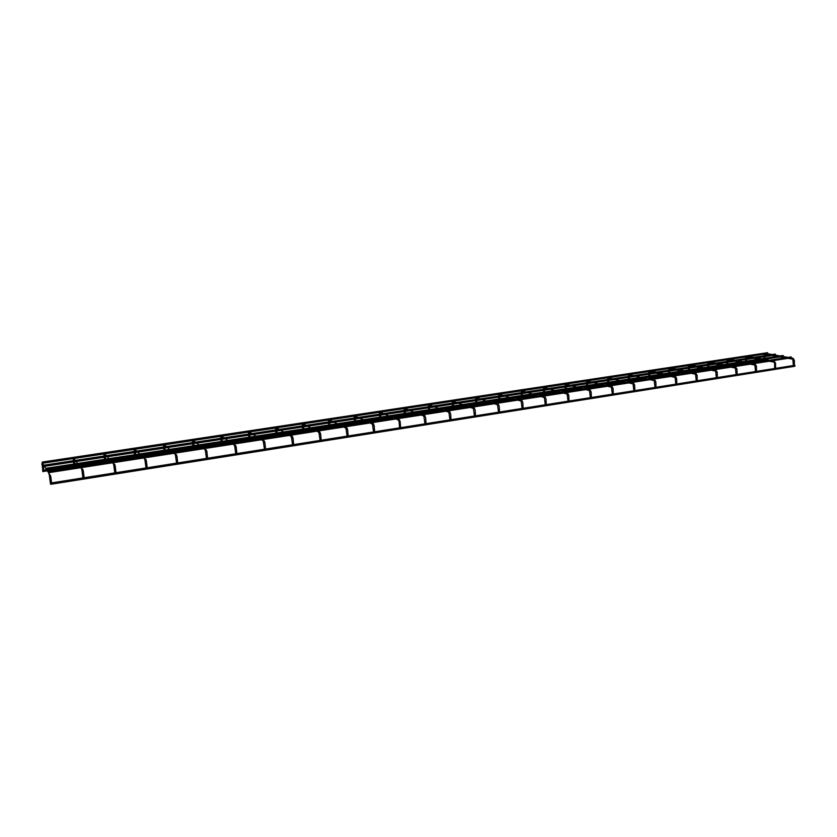 <?xml version="1.0" encoding="UTF-8"?>
<svg xmlns="http://www.w3.org/2000/svg" width="837" height="837" viewBox="0 0 837 837"><rect width="100%" height="100%" fill="white"/><g stroke="black" fill="none" stroke-linecap="round" stroke-linejoin="round"><path stroke-width="1.26" d="M790.766 357.315L791.174 356.939L791.164 357.849L48.515 472.696L48.326 471.942M48.316 472.194L48.19 471.649L48.316 472.194M48.473 472.633L49.174 474.548M794.491 365.727L794.899 365.35L794.888 366.25L50.795 484.299L50.607 483.535M50.471 483.598L50.618 484.142L50.471 483.598M782.804 355.892L783.191 355.516L783.191 356.416L46.453 469.484L46.276 468.741M46.255 468.982L46.14 468.438L46.255 468.982M46.412 469.421L48.232 472.246M774.968 354.49L775.355 354.114L775.344 355.003L44.434 466.335L44.256 465.602M44.235 465.843L44.12 465.309L44.235 465.843M44.256 466.063L46.171 469.034M767.267 353.109L767.644 352.733L767.644 353.622L42.467 463.269L42.289 462.547M42.268 462.777L42.153 462.254L42.268 462.777M42.425 463.217L44.162 465.906M42.656 471.074L42.541 470.551L42.656 471.074M764.15 360.433L764.694 360.465M649.052 378.157L649.596 378.083M649.135 378.293L649.69 378.188L649.135 378.293M521.817 397.899L522.351 397.805L521.817 397.899M476.316 404.909L476.849 404.815L476.316 404.909M404.909 415.905L405.432 415.811L404.909 415.905M379.747 418.333L379.841 419.619L380.542 419.525L380.751 418.176M380.218 419.714L380.741 419.609L380.218 419.714M354.574 422.193L354.668 423.491L355.369 423.396L355.589 422.036M328.92 426.127L329.025 427.435L329.935 427.435M302.764 430.145L302.879 431.463L303.81 431.463M276.116 434.236L276.231 435.564L277.162 435.564M248.934 438.41L249.06 439.749L250.001 439.749M221.209 442.658L221.345 444.018L222.307 444.018M192.939 447L193.085 448.37L194.058 448.37M164.094 451.425L164.251 452.807L165.234 452.807M134.663 455.945L134.82 457.337L135.835 457.326M104.615 460.549L104.792 461.961L105.452 461.878L105.765 460.381M73.949 465.257L74.127 466.69L75.173 466.68M42.854 471.534L43.88 471.503M794.208 360.245L793.56 360.255M793.152 358.341L792.911 359.199M764.118 354.909L764.725 354.898M775.407 363.174L774.769 363.185M774.382 361.26L774.12 362.118M745.683 357.702L746.29 357.692M756.282 366.156L755.654 366.167M755.288 364.231L755.016 365.089M726.955 360.538L727.552 360.527M736.842 369.18L736.225 369.19M735.869 367.255L735.587 368.102M707.924 363.415L708.51 363.404M717.068 372.266L716.462 372.277M716.127 370.331L715.813 371.178M688.579 366.355L689.154 366.334M696.949 375.394L696.353 375.405M696.039 373.469L695.714 374.306M668.899 369.337L669.474 369.316M676.484 378.586L675.898 378.596M675.605 376.66L675.26 377.477M648.895 372.36L649.46 372.35M655.653 381.829L655.078 381.839M654.816 379.904L654.44 380.709M628.556 375.447L629.11 375.426M634.467 385.125L633.902 385.146M633.651 383.21L633.264 384.005M607.871 378.586L608.405 378.565M612.893 388.483L612.339 388.504M612.119 386.579L611.701 387.353M586.821 381.766L587.344 381.756M590.922 391.904L590.388 391.925M591.152 391.957L590.085 389.843L589.75 390.764M568.564 395.388L568.03 395.409M568.804 395.441L567.768 393.327L567.392 394.237M546.038 398.987L545.033 396.884L544.636 397.774M522.853 402.597L521.89 400.504L521.451 401.373M499.229 406.28L498.308 404.198L497.827 405.035M475.165 410.025L474.276 407.964L473.815 407.713L473.763 408.77M452.901 401.205L453.466 401.383M450.641 413.844L449.793 411.804L449.302 411.511L449.239 412.578M429.036 404.815L429.632 404.982M425.646 417.736L424.84 415.738L424.317 415.382L424.244 416.46M404.721 408.498L405.359 408.644M404.407 409.408L405.15 408.707M400.17 421.712L399.385 419.735L398.841 419.327L398.757 420.415M379.956 412.243L380.626 412.369M379.381 413.248L380.396 413.175L380.416 412.453M373.584 431.944L372.392 423.972L372.873 423.355L373.438 423.825L374.191 425.761L373.135 425.834M370.163 422.947L372.768 424.443M354.721 416.052L355.432 416.167M354.177 417.067L355.202 416.983L355.212 416.282M347.104 436.14L345.901 428.021L346.392 427.456L346.968 427.989L347.69 429.883L346.623 429.967M343.861 427.016L346.267 428.554M329.004 419.944L329.747 420.048M328.502 420.959L329.527 420.875L329.558 419.954M320.111 440.408L318.876 432.154L319.378 431.641L319.975 432.237L320.665 434.1L319.588 434.194M317.024 431.17L319.242 432.75M302.795 423.909L303.569 423.993M302.324 424.924L303.36 424.84L303.35 424.16M292.563 444.761L291.318 436.37L291.82 435.91L292.448 436.558L293.096 438.389L292.008 438.494M289.644 435.407L291.663 437.019M276.064 427.948L276.869 428.021M275.635 428.973L276.691 428.879L276.67 428.22M264.45 449.218L263.205 440.68L264.335 440.963L264.963 442.773L263.864 442.878M261.688 439.728L263.519 441.381M248.432 433.095L249.499 433.001L249.468 432.373M235.752 453.748L234.517 445.085L235.647 445.451L236.254 447.251L235.134 447.366M233.146 444.144L234.799 445.828M221.031 436.265L221.554 436.495M220.675 437.312L221.721 436.611M206.467 458.383L205.222 449.595L206.362 450.034L206.938 451.813L205.808 451.938M203.998 448.653L205.473 450.369M192.677 440.555L193.221 440.775M192.374 441.601L193.431 440.942M176.565 463.123L175.32 454.188L176.45 454.711L177.015 456.479L175.854 456.615M174.222 453.256L175.529 455.004M163.759 444.928L164.314 445.158M163.497 445.975L164.607 445.859M146.015 467.946L144.78 458.896L145.9 459.482L146.444 461.239L145.272 461.386M143.807 457.954L144.947 459.743M134.244 449.385L134.809 449.615M134.025 450.442L135.155 450.316M114.815 472.884L113.581 463.708L114.7 464.357L115.224 466.104L114.031 466.251M112.733 462.767L113.706 464.566M104.123 453.947L104.918 454.104M103.945 455.004L105.106 454.868M82.936 477.927L81.712 468.626L82.811 469.327L83.323 471.085L82.11 471.231M80.98 467.674L81.796 469.505M73.374 458.592L74.116 458.781M73.248 459.659L74.42 459.513M50.45 483.786L49.132 473.658L50.712 476.159L49.477 476.326M41.892 464.42L42.572 464.504M48.316 471.451L791.017 356.907M50.597 483.043L794.742 365.319M46.255 468.249L783.045 355.484M44.246 465.121L775.208 354.082M42.279 462.066L767.498 352.701M43.859 470.174L46.537 469.766M47.102 469.683L73.991 465.55M75.152 465.372L78.594 464.838M79.285 464.734L104.656 460.842M105.797 460.664L109.971 460.026M110.787 459.9L134.694 456.228M135.824 456.05L140.689 455.307M141.62 455.161L164.125 451.708M165.234 451.541L170.779 450.683M171.826 450.526L192.97 447.272M194.058 447.104L200.242 446.163M201.403 445.985L221.24 442.93M222.318 442.773L229.118 441.727M230.374 441.528L248.955 438.682M250.022 438.515L257.409 437.385M258.759 437.176L276.137 434.508M277.183 434.34L285.135 433.127M286.589 432.896L302.795 430.406M303.831 430.249L312.327 428.952M313.865 428.711L328.941 426.399M329.966 426.242L338.975 424.851M340.607 424.6L354.595 422.455M355.61 422.298L365.11 420.844M366.826 420.582L379.768 418.594M380.772 418.437L390.753 416.899M392.543 416.627L404.47 414.796M405.474 414.639L415.905 413.039M417.778 412.756L428.722 411.072M429.716 410.915L440.597 409.251M442.532 408.948L452.535 407.41M453.518 407.263L464.817 405.526M466.826 405.223L475.918 403.821M476.891 403.675L488.599 401.875M490.67 401.561L498.883 400.295M499.856 400.149L511.941 398.297M514.085 397.962L521.441 396.832M522.403 396.686L534.864 394.771M537.061 394.436L543.611 393.432M544.563 393.285L557.369 391.318M559.639 390.963L565.383 390.084M566.335 389.937L579.486 387.918M581.809 387.562L586.789 386.799M587.731 386.652L601.207 384.581M603.582 384.214L607.819 383.566M608.761 383.419L622.55 381.306M624.977 380.929L628.503 380.396M629.434 380.249L643.527 378.083M646.007 377.707L648.832 377.267M649.763 377.121L664.139 374.924M666.67 374.526L668.826 374.202M669.757 374.055L684.394 371.806M686.989 371.408L688.485 371.178M689.416 371.042L704.315 368.751M706.962 368.343L707.82 368.207M708.751 368.071L723.9 365.738M727.771 365.141L743.162 362.787M746.489 362.275L762.109 359.868M43.963 471.388L47.259 470.875M47.824 470.792L74.19 466.732M75.246 466.565L79.431 465.927M80.122 465.822L104.855 462.014M105.891 461.846L110.923 461.072M111.739 460.946L134.883 457.389M135.908 457.232L141.746 456.332M142.688 456.186L164.303 452.859M165.318 452.702L171.941 451.677M172.987 451.52L193.148 448.412M194.132 448.266L201.508 447.125M202.669 446.948L221.407 444.06M222.38 443.913L230.478 442.668M231.734 442.47L249.123 439.791M250.085 439.645L258.863 438.295M260.213 438.086L276.294 435.606M277.246 435.46L286.672 434.016M288.127 433.786L302.942 431.505M303.883 431.358L313.948 429.81M315.486 429.58L329.077 427.487M330.008 427.341L340.68 425.698M342.312 425.447L354.731 423.532M355.652 423.396L366.899 421.66M368.615 421.398L379.893 419.661M380.804 419.515L392.605 417.705M394.405 417.422L404.595 415.853M405.506 415.717L417.83 413.813M419.703 413.53L428.847 412.118M429.747 411.982L442.585 410.004M444.531 409.701L452.65 408.456M453.539 408.32L466.879 406.269M468.887 405.955L476.033 404.857M476.912 404.721L490.712 402.597M492.794 402.273L498.988 401.321M499.867 401.185L514.117 398.987M516.272 398.663L521.545 397.847M522.414 397.711L537.103 395.451M539.31 395.116L543.705 394.436M544.573 394.3L559.66 391.978M561.93 391.632L565.477 391.078M566.335 390.952L581.83 388.567M584.153 388.211L586.873 387.793M587.731 387.657L603.603 385.208M605.988 384.842L607.903 384.549M608.761 384.413L624.998 381.923M627.426 381.546L628.587 381.369M629.434 381.233L646.018 378.68M649.753 378.104L666.67 375.499M669.736 375.028L686.968 372.371M689.573 371.973L706.93 369.305M709.577 368.897L726.558 366.282M729.257 365.863L745.631 363.342M748.602 362.881L764.045 360.506M794.355 360.328L794.365 365.371M788.035 358.33L792.775 359.167L793.413 365.528M765.206 354.197L769.412 354.961M772.258 355.474L777.217 356.374M780.074 356.886L785.169 357.807M764.108 354.156L763.961 355.788M763.982 358.403L763.972 356.74M764.892 358.257L764.882 356.593M764.882 355.652L764.872 354.972M765.091 354.239L764.872 354.93M767.351 353.664L772.216 354.532M775.062 355.045L780.032 355.945M782.898 356.457L787.994 357.368M790.871 357.891L792.932 358.257M794.355 360.287L793.078 358.288M775.564 363.258L775.585 368.343M769.308 361.228L773.953 362.097L774.612 363.279L774.633 368.5M746.74 357.001L750.915 357.776M753.718 358.299L758.625 359.219M761.45 359.753L766.472 360.695M745.662 356.939L745.537 358.592M745.558 361.218L745.537 359.544M746.478 361.082L746.458 359.408M746.447 358.445L746.447 357.765M746.646 357.033L746.447 357.723M748.874 356.457L753.677 357.357M756.491 357.88L761.398 358.791M764.223 359.324L769.266 360.266M772.101 360.789L774.141 361.176M775.564 363.216L774.288 361.197M756.449 366.24L756.491 371.366M750.266 364.168L754.859 365.047L755.529 371.513M728.033 359.826L732.113 360.632M734.886 361.165L739.73 362.107M742.513 362.651L747.472 363.624M726.934 359.774L726.798 361.438M726.83 364.085L726.809 362.4M727.771 365.57L727.771 364.922M727.761 363.949L727.74 362.254M727.719 361.291L727.719 360.611M727.96 359.816L727.719 360.559M730.105 359.293L734.834 360.213M737.606 360.757L742.461 361.689M745.244 362.233L750.214 363.195M753.018 363.739L755.037 364.137M756.449 366.198L755.194 364.168M737.02 369.274L737.073 374.442M730.91 367.161L735.399 368.071L736.11 374.589M708.981 362.714L713.009 363.53M715.74 364.085L720.511 365.058M723.252 365.612L728.148 366.606M707.893 362.651L707.767 364.325M707.83 368.521L707.82 367.977M707.809 366.993L707.778 365.298M708.761 368.719L708.751 367.841M708.73 366.857L708.709 365.152M708.688 364.189L708.908 362.693M711.011 362.18L715.677 363.122M718.418 363.676L723.199 364.639M725.951 365.194L730.847 366.187M733.62 366.742L735.597 367.14M737.02 369.222L735.775 367.181M717.246 372.36L717.319 377.56M711.22 370.205L715.645 371.115L716.357 377.717M689.615 365.643L693.58 366.48M696.269 367.045L700.977 368.039M703.676 368.615L708.5 369.63M688.527 365.581L688.412 367.265M688.495 371.743L688.485 370.948M688.464 369.954L688.432 368.249M689.426 371.942L689.406 370.801M689.395 369.818L689.353 368.102M689.343 367.129L689.322 366.428M689.542 365.623L689.322 366.376M691.603 365.12L696.206 366.083M698.895 366.648L703.614 367.642M706.323 368.207L711.147 369.222M713.877 369.797L715.834 370.205M717.246 372.308L716.033 370.247M697.137 375.489L697.231 380.741M691.195 373.302L695.537 374.223L696.269 380.898M669.893 368.636L673.827 369.483M676.474 370.069L681.109 371.084M683.766 371.67L688.516 372.716M668.847 368.562L668.732 370.257M668.847 375.028L668.815 373.961M668.794 372.967L668.763 371.241M669.746 373.825L669.684 375.102M669.726 372.821L669.694 371.094M669.663 370.111L669.652 369.41M669.851 368.604L669.652 369.358M671.881 368.102L676.401 369.086M679.058 369.672L683.693 370.686M686.361 371.272L691.111 372.319M693.8 372.904L695.725 373.323M697.137 375.436L695.934 373.375M676.683 378.68L676.788 383.974M670.824 376.451L675.072 377.393L675.825 384.131M649.91 371.649L653.749 372.528M656.354 373.135L660.906 374.17M663.521 374.777L668.188 375.844M648.832 371.586L648.727 373.292M648.853 378.198L648.821 377.037M648.801 376.033L648.759 374.285M649.763 376.891L649.7 378.178M649.732 375.886L649.69 374.149M649.669 373.156L649.648 372.444M649.794 371.68L649.648 372.392M651.814 371.136L656.26 372.151M658.865 372.747L663.427 373.794M666.053 374.39L670.73 375.457M673.377 376.064L675.26 376.493M676.683 378.627L675.501 376.545M655.863 381.934L655.988 387.269M650.098 379.663L654.21 380.647L655.026 387.416M629.55 374.725L633.327 375.635M635.879 376.252L640.347 377.32M642.921 377.937L647.514 379.035M628.482 374.662L628.388 376.388M628.66 381.431L628.493 380.155M628.461 379.14L628.409 377.382M629.434 380.008L629.372 381.306M629.403 378.994L629.351 377.246M629.319 376.242L629.298 375.52M629.455 374.735L629.298 375.468M655.863 381.871L654.712 379.778M634.676 385.229L634.823 390.617M629.016 382.917L633.044 383.89L633.85 390.774M608.75 377.874L612.548 378.795M615.059 379.423L619.443 380.521M621.975 381.159L626.474 382.279M607.777 377.79L607.693 379.527M607.986 384.622L607.819 383.325M607.777 382.31L607.725 380.542M608.761 383.179L608.698 384.497M608.719 382.164L608.666 380.396M608.635 379.381L608.604 378.659M608.74 377.895L608.604 378.606M634.676 385.177L633.546 383.074M613.113 388.598L613.28 394.028M607.557 386.244L611.47 387.217L612.307 394.175M587.679 381.065L591.414 381.996M593.872 382.645L598.173 383.775M600.652 384.424L605.057 385.585M586.727 380.971L586.643 382.729M586.957 387.855L586.779 386.558M586.737 385.522L586.674 383.744M587.762 387.604L587.72 386.412M587.689 385.386L587.626 383.597M587.584 382.582L587.564 381.85M587.679 381.076L587.553 381.798M613.102 388.535L612.004 386.432M591.152 392.019L591.351 397.491M585.712 389.613L589.51 390.607L590.367 397.648M566.356 384.288L569.913 385.271M572.32 385.93L576.526 387.092M578.953 387.761L583.274 388.943M565.299 384.214L565.226 385.983M565.561 391.151L565.373 389.843M565.331 388.807L565.257 387.008M566.377 390.9L566.325 389.697M566.283 388.661L566.21 386.861M566.168 385.836L566.147 385.093M566.251 384.319L566.136 385.041M568.804 395.503L569.024 401.028M563.479 393.055L567.141 394.06L568.03 401.185M544.437 387.615L548.036 388.588M550.39 389.268L554.502 390.46M556.867 391.141L561.093 392.365M543.495 387.51L543.422 389.289M543.788 394.509L543.6 393.181M543.548 392.135L543.475 390.324M544.605 394.248L544.552 393.034M544.51 391.988L544.427 390.178M544.385 389.142L544.353 388.399M544.448 387.615L544.353 388.337M546.038 399.05L546.279 404.627M540.848 396.56L544.364 397.575L545.285 404.784M522.173 391.695L522.006 390.827L525.772 391.978M528.063 392.668L532.081 393.892M534.393 394.593L538.515 395.849M521.305 390.869L521.252 392.658M521.629 397.92L521.43 396.581M521.388 395.524L521.294 393.704M522.393 396.435L522.361 397.795M522.34 395.378L522.257 393.557M522.204 392.511L522.173 391.758M522.853 402.67L523.125 408.289M517.8 400.117L521.158 401.153L522.121 408.446M499.626 394.394L503.11 395.42M505.349 396.131L509.262 397.387M511.512 398.109L515.529 399.395M498.726 394.279L498.674 396.089M499.072 401.394L498.873 400.044M498.821 398.987L498.726 397.136M499.846 399.898L499.804 401.268M499.783 398.83L499.689 396.989M499.637 395.943L499.595 395.179M499.595 395.116L499.783 394.353M499.239 406.353L499.532 412.024M494.332 403.748L497.523 404.794L498.517 412.181M476.337 397.669L480.04 398.914M482.217 399.657L486.025 400.944M488.212 401.687L492.125 403.005M475.73 397.753L475.688 399.584M476.117 404.93L475.908 403.57M475.845 402.503L475.74 400.641M476.881 403.424L476.849 404.805M476.818 402.346L476.724 400.494M476.661 399.437L476.619 398.663M476.619 398.6L476.797 397.816M475.175 410.099L475.489 415.822M470.425 407.452L473.407 408.519L474.474 415.989M452.963 401.195L456.552 402.482M458.666 403.246L462.359 404.564M464.483 405.328L468.281 406.677M452.325 401.3L452.283 403.141M452.744 408.529L452.524 407.159M452.461 406.081L452.346 404.208M453.508 407.012L453.476 408.404M453.445 405.924L453.33 404.051M453.267 402.984L453.215 402.21M453.267 401.425L453.215 402.137M450.651 413.928L450.997 419.703M446.069 411.218L448.873 412.275L449.971 419.86M429.161 404.794L432.645 406.123M434.685 406.897L438.264 408.247M440.325 409.031L443.997 410.423M428.481 404.899L428.45 406.761M428.931 412.191L428.711 410.81M428.638 409.722L428.523 407.839M429.779 411.93L429.695 410.664M429.632 409.575L429.507 407.682M429.444 406.604L429.391 405.819M429.423 405.035L429.391 405.746M425.656 417.82L426.033 423.648M421.252 415.047L423.867 416.104L424.997 423.815M404.92 408.466L408.278 409.816M410.256 410.611L413.708 412.013M415.696 412.808L419.243 414.242M404.198 408.571L404.177 410.444M404.679 415.926L404.459 414.535M404.376 413.436L404.25 411.532M405.453 414.388L405.443 415.801M405.38 413.279L405.244 411.375M405.171 410.297L405.118 409.502M400.17 421.796L400.578 427.676M395.953 418.96L398.37 420.007L399.134 421.869L399.542 427.843M380.228 412.202L383.461 413.593M385.365 414.409L388.692 415.843M390.607 416.659L394.028 418.134M379.464 412.317L379.443 414.2M379.663 417.224L379.527 415.298M380.668 417.067L380.532 415.142M380.458 414.043L380.396 413.248M374.191 425.845L374.631 431.777M355.066 415.999L358.173 417.433M359.994 418.27L363.195 419.745M365.026 420.592L368.311 422.099M354.26 416.125L354.25 418.029M354.49 421.074L354.333 419.138M355.505 420.917L355.348 418.981M355.265 417.872L355.202 417.067M347.7 429.977L348.171 435.972M329.412 419.881L332.394 421.346M334.13 422.214L337.185 423.721M338.954 424.589L342.092 426.138M328.575 420.007L328.575 421.932M328.826 424.997L328.669 423.041M330.05 427.278L329.945 425.97M329.851 424.84L329.694 422.884M329.6 421.775L329.537 420.959M320.676 434.183L321.178 440.241M303.266 423.836L306.101 425.342M307.754 426.232L310.673 427.78M312.347 428.67L315.34 430.27M302.398 423.961L302.408 425.907M302.67 429.004L302.502 427.027M303.915 431.306L303.81 429.988M303.705 428.847L303.538 426.87M303.444 425.751L303.371 424.914M293.107 438.483L293.641 444.593M276.597 427.864L279.276 429.412M280.855 430.323L283.607 431.923M285.197 432.844L288.033 434.476M275.718 428L275.729 429.956M276.011 433.085L275.823 431.097M277.277 435.407L277.162 434.068M277.057 432.928L276.88 430.929M276.775 429.799L276.702 428.962M264.973 442.867L265.538 449.04M249.384 431.986L251.916 433.576M253.402 434.508L255.996 436.15M257.503 437.092L260.171 438.776M248.505 432.112L248.516 434.089M248.819 437.249L248.631 435.24M250.117 439.582L249.991 438.243M249.886 437.081L249.698 435.073M249.583 433.932L249.499 433.085M236.264 447.345L236.871 453.581M221.617 436.182L223.992 437.814M225.383 438.776L227.821 440.461M229.223 441.434L231.723 443.16M220.769 436.307L220.78 438.306M221.094 441.486L220.895 439.456M222.422 443.851L222.286 442.491M222.171 441.319L221.972 439.299M221.857 438.138L221.774 437.28M206.948 451.917L207.597 458.205M193.284 440.461L195.492 442.145M196.779 443.129L199.039 444.865M200.346 445.859L202.68 447.638M192.97 440.764L192.479 442.606M192.813 445.818L192.604 443.767M194.174 448.203L194.027 446.832M193.912 445.65L193.692 443.6M193.567 442.438L193.483 441.57M177.025 456.583L177.706 462.934M164.366 444.834L166.396 446.56M167.578 447.586L169.66 449.364M170.863 450.39L173.008 452.221M164.052 445.138L163.602 446.989M163.958 450.233L163.738 448.172M165.36 452.639L165.203 451.258M165.077 450.065L164.847 447.994M164.711 446.822L164.617 445.943M146.454 461.344L147.186 467.768M134.841 449.302L136.682 451.08M137.77 452.126L139.664 453.957M140.752 455.004L142.708 456.887M134.537 449.595L134.14 451.467M134.516 454.742L134.276 452.65M135.95 457.159L135.782 455.767M135.646 454.564L135.406 452.482M135.27 451.289L135.165 450.4M115.234 466.209L116.008 472.696M104.698 453.863L106.351 455.684M107.314 456.761L109.019 458.645M109.992 459.733L111.739 461.668M104.416 454.146L104.07 456.029M104.468 459.335L104.217 457.232M105.619 459.168L105.368 457.054M105.221 455.862L105.117 454.962M83.334 471.179L84.15 477.739M73.907 458.509L75.361 460.392M76.209 461.501L77.705 463.436M78.563 464.556L80.101 466.544M73.656 458.802L73.374 460.695M73.792 464.033L73.53 461.909M75.299 466.502L75.121 465.079M74.964 463.855L74.692 461.731M74.545 460.517L74.43 459.607M50.733 476.263L51.591 482.886M41.955 463.489L42.99 471.629M44.016 471.315L43.105 464.399"/></g></svg>

